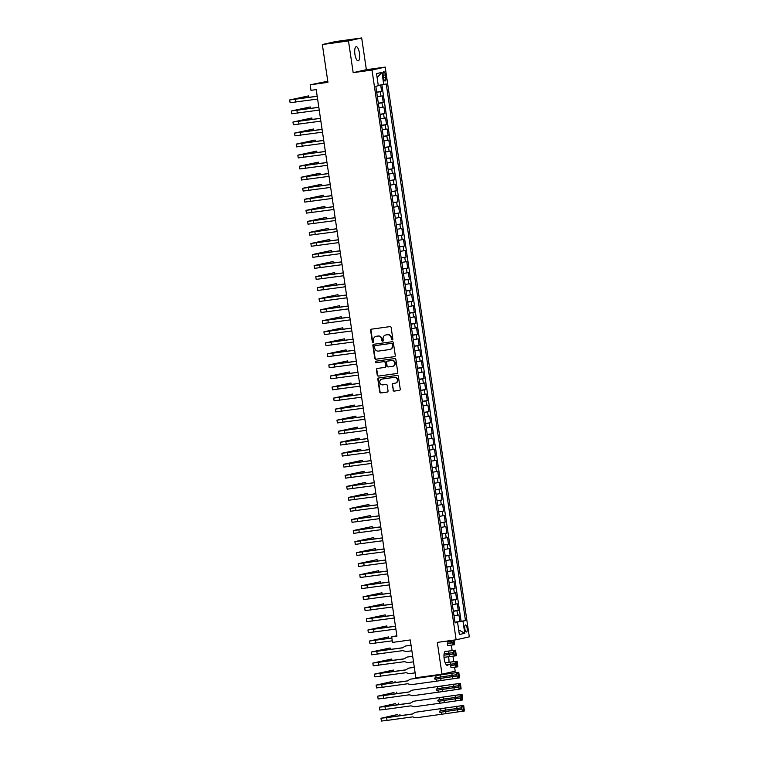 <?xml version="1.0" encoding="UTF-8"?>
<svg xmlns="http://www.w3.org/2000/svg" width="759" height="759" viewBox="0 0 759 759"><rect width="100%" height="100%" fill="white"/><g stroke="black" fill="none" stroke-linecap="round" stroke-linejoin="round"><path stroke-width="1.14" d="M392.242 339.918A0.768 0.721 -102.7 0 0 392.849 339.064L391.151 327.546A1.101 1.034 -102.7 0 0 389.965 326.607L371.493 329.169A1.101 1.034 -102.7 0 0 370.629 330.393L372.327 341.911A0.768 0.721 -102.7 0 0 373.21 342.556A0.768 0.721 -102.7 0 0 373.76 341.711L373.542 340.212A3.51 3.311 -102.7 0 1 376.312 336.294L377.859 336.076A3.51 3.311 -102.7 0 1 381.654 339.093L381.872 340.582A0.768 0.721 -102.7 0 0 382.754 341.237A0.768 0.721 -102.7 0 0 383.304 340.383L383.086 338.893A3.51 3.311 -102.7 0 1 385.857 334.975L387.403 334.757A3.51 3.311 -102.7 0 1 391.198 337.774L391.416 339.264A0.768 0.721 -102.7 0 0 392.242 339.918M448.92 662.227A7.144 2.334 82.1 0 0 448.749 657.806A7.144 2.334 82.1 0 0 448.56 656.687M448.009 654.581A7.144 2.334 82.1 0 0 447.525 653.338M446.045 651.355A7.144 2.334 82.1 0 0 445.495 651.241A7.144 2.334 82.1 0 0 444.186 658.831A7.144 2.334 82.1 0 0 447.449 665.396A7.144 2.334 82.1 0 0 448.398 664.476M359.481 53.272A7.144 2.334 82.1 0 0 356.218 46.707A7.144 2.334 82.1 0 0 354.918 54.297A7.144 2.334 82.1 0 0 358.182 60.862A7.144 2.334 82.1 0 0 359.481 53.272M467.117 628.205A3.577 1.167 82.1 0 0 465.485 624.923A3.577 1.167 82.1 0 0 464.84 628.718A3.577 1.167 82.1 0 0 466.472 632A3.577 1.167 82.1 0 0 467.117 628.205M393.02 390.164A1.101 1.034 -102.7 0 0 394.206 391.103L399.386 390.382A1.101 1.034 -102.7 0 0 400.249 389.158L398.361 376.369A1.101 1.034 -102.7 0 0 397.175 375.43L378.703 377.991A1.101 1.034 -102.7 0 0 377.84 379.215L379.728 392.005A1.101 1.034 -102.7 0 0 380.914 392.944L387.175 392.08A1.101 1.034 -102.7 0 0 388.039 390.857L387.232 385.382A1.101 1.034 -102.7 0 0 386.046 384.443L382.944 384.87A2.932 2.77 -102.7 0 1 381.872 379.111A2.932 2.77 -102.7 0 1 382.081 379.073L394.244 377.384A2.932 2.77 -102.7 0 1 395.316 383.143A2.932 2.77 -102.7 0 1 395.097 383.181L393.077 383.466A1.101 1.034 -102.7 0 0 392.204 384.69L393.371 390.088A1.101 1.034 -102.7 0 0 394.557 391.027L399.623 390.325M348.485 40.91L353.172 72.655L366.369 69.695L361.673 37.95L348.485 40.91L322.347 44.534L327.935 82.352L310.165 84.818L310.981 90.34L316.209 89.609L396.919 636.175L391.691 636.905L392.507 642.418L410.277 639.96L415.856 677.778L441.994 674.153L455.182 671.193L454.594 667.189M353.172 72.655L371.995 70.046L456.131 639.799L437.307 642.408L441.994 674.153M394.405 356.683A1.101 1.034 -102.7 0 0 395.268 355.459L393.38 342.67A1.101 1.034 -102.7 0 0 392.194 341.721L373.722 344.282A1.101 1.034 -102.7 0 0 372.859 345.506L374.747 358.295A1.101 1.034 -102.7 0 0 375.933 359.244L394.566 356.645M395.875 359.519L397.763 372.308A1.101 1.034 -102.7 0 1 396.891 373.532L378.428 376.094A1.101 1.034 -102.7 0 1 377.242 375.155L376.426 369.68A1.101 1.034 -102.7 0 1 377.299 368.457L384.785 367.413A1.101 1.034 -102.7 0 0 385.648 366.189L385.117 362.555A1.101 1.034 -102.7 0 0 383.931 361.616L376.132 362.698A0.768 0.721 -102.7 0 1 375.847 361.189A0.768 0.721 -102.7 0 1 375.904 361.18L394.689 358.58A1.101 1.034 -102.7 0 1 395.875 359.519M322.347 44.534L335.544 41.574L361.673 37.95M454.954 622.152L459.897 621.469L458.92 614.837L457.62 615.132L456.965 610.71L453.36 611.327M453.322 611.109L458.265 610.426L457.288 603.794L455.988 604.088L455.334 599.676L451.728 600.284M451.7 600.065L456.633 599.382L455.656 592.76L454.356 593.045L453.702 588.633L450.096 589.24M450.068 589.022L455.002 588.339L454.024 581.717L452.725 582.011L452.07 577.59L448.465 578.197M448.436 577.979L453.37 577.295L452.392 570.673L451.093 570.967L450.438 566.546L446.833 567.153M446.804 566.945L451.747 566.252L450.761 559.63L449.461 559.924L448.816 555.503L445.21 556.119M445.172 555.901L450.115 555.218L449.138 548.586L447.829 548.88L447.184 544.469L443.579 545.076M443.541 544.858L448.484 544.175L447.506 537.552L446.207 537.837L445.552 533.425L441.947 534.032M441.909 533.814L446.852 533.131L445.875 526.509L444.575 526.793L443.92 522.382L440.315 522.989M440.286 522.771L445.22 522.088L444.243 515.465L442.943 515.759L442.288 511.338L438.683 511.946M438.655 511.737L443.588 511.044L442.611 504.422L441.311 504.716L440.656 500.295L437.051 500.912M437.023 500.693L441.956 500.01L440.979 493.378L439.679 493.673L439.025 489.261L435.419 489.868M435.391 489.65L440.334 488.967L439.347 482.335L438.047 482.629L437.402 478.217L433.797 478.825M433.759 478.606L438.702 477.923L437.725 471.301L436.416 471.586L435.77 467.174L432.165 467.781M432.127 467.563L437.07 466.88L436.093 460.258L434.793 460.552L434.139 456.131L430.533 456.738M430.495 456.52L435.438 455.836L434.461 449.214L433.161 449.508L432.507 445.087L428.901 445.694M428.873 445.486L433.806 444.793L432.829 438.171L431.529 438.465L430.875 434.044L427.27 434.66M427.241 434.442L432.175 433.759L431.197 427.127L429.898 427.421L429.243 423.01L425.638 423.617M425.609 423.399L430.543 422.716L429.566 416.093L428.266 416.378L427.611 411.966L424.006 412.573M423.977 412.355L428.92 411.672L427.934 405.05L426.634 405.344L425.989 400.923L422.383 401.53M422.346 401.312L427.289 400.629L426.311 394.006L425.002 394.3L424.357 389.879L420.752 390.487M420.714 390.278L425.657 389.585L424.679 382.963L423.38 383.257L422.725 378.836L419.12 379.453M419.082 379.234L424.025 378.551L423.048 371.919L421.748 372.214L421.093 367.802L417.488 368.409M417.459 368.191L422.393 367.508L421.416 360.876L420.116 361.17L419.461 356.758L415.856 357.366M415.828 357.147L420.761 356.464L419.784 349.842L418.484 350.127L417.829 345.715L414.224 346.322M414.196 346.104L419.129 345.421L418.152 338.799L416.852 339.093L416.198 334.672L412.592 335.279M412.564 335.061L417.507 334.377L416.52 327.755L415.22 328.049L414.575 323.628L410.97 324.245M410.932 324.027L415.875 323.334L414.898 316.712L413.589 317.006L412.943 312.585L409.338 313.201M409.3 312.983L414.243 312.3L413.266 305.668L411.966 305.962L411.312 301.551L407.706 302.158M407.668 301.94L412.611 301.257L411.634 294.634L410.334 294.919L409.68 290.507L406.074 291.114M406.046 290.896L410.98 290.213L410.002 283.591L408.703 283.885L408.048 279.464L404.443 280.071M404.414 279.853L409.348 279.17L408.37 272.547L407.071 272.842L406.416 268.42L402.811 269.028M402.782 268.819L407.716 268.126L406.739 261.504L405.439 261.798L404.784 257.377L401.179 257.994M401.15 257.775L406.093 257.092L405.107 250.461L403.807 250.755L403.162 246.343L399.557 246.95M399.519 246.732L404.462 246.049L403.484 239.417L402.175 239.711L401.53 235.299L397.925 235.907M397.887 235.688L402.83 235.005L401.853 228.383L400.553 228.668L399.898 224.256L396.293 224.863M396.255 224.645L401.198 223.962L400.221 217.34L398.921 217.634L398.266 213.213L394.661 213.82M394.633 213.602L399.566 212.918L398.589 206.296L397.289 206.59L396.634 202.169L393.029 202.786M393.001 202.568L397.934 201.885L396.957 195.253L395.657 195.547L395.003 191.126L391.397 191.742M391.369 191.524L396.302 190.841L395.325 184.209L394.025 184.503L393.371 180.092L389.765 180.699M389.737 180.481L394.68 179.798L393.693 173.175L392.394 173.46L391.748 169.048L388.143 169.655M388.105 169.437L393.048 168.754L392.071 162.132L390.762 162.426L390.117 158.005L386.511 158.612M386.473 158.394L391.416 157.711L390.439 151.088L389.139 151.383L388.485 146.961L384.879 147.569M384.841 147.36L389.784 146.667L388.807 140.045L387.507 140.339L386.853 135.918L383.248 136.535M383.219 136.316L388.153 135.633L387.175 129.002L385.876 129.296L385.221 124.884L381.616 125.491M381.587 125.273L386.521 124.59L385.544 117.968L384.244 118.252L383.589 113.841L379.984 114.448M379.955 114.23L384.889 113.546L383.912 106.924L382.612 107.209L381.957 102.797L378.352 103.404M378.324 103.186L383.267 102.503L382.28 95.881L377.375 96.782M383.172 75.407L383.532 77.835A3.463 1.129 82.1 0 0 385.107 81.023A3.463 1.129 82.1 0 0 385.743 77.342L385.382 74.913A3.463 1.129 82.1 0 0 383.798 71.735A3.463 1.129 82.1 0 0 383.172 75.407M371.995 70.046L385.183 67.086L469.318 636.839L456.131 639.799M459.897 621.469L465.476 620.587L386.236 83.964L378.276 85.397M465.476 620.587L462.981 621.147L464.783 633.291L459.356 634.515L457.563 622.361L455.068 622.921L375.828 86.298L378.324 85.739L376.53 73.595L381.948 72.371L383.741 84.524M376.692 92.143L381.635 91.46L376.73 92.361M383.267 102.503L381.957 102.797M384.889 113.546L383.589 113.841M386.521 124.59L385.221 124.884M388.153 135.633L386.853 135.918M389.784 146.667L388.485 146.961M391.416 157.711L390.117 158.005M393.048 168.754L391.748 169.048M394.68 179.798L393.371 180.092M396.302 190.841L395.003 191.126M397.934 201.885L396.634 202.169M399.566 212.918L398.266 213.213M401.198 223.962L399.898 224.256M402.83 235.005L401.53 235.299M404.462 246.049L403.162 246.343M406.093 257.092L404.784 257.377M407.716 268.126L406.416 268.42M409.348 279.17L408.048 279.464M410.98 290.213L409.68 290.507M412.611 301.257L411.312 301.551M414.243 312.3L412.943 312.585M415.875 323.334L414.575 323.628M417.507 334.377L416.198 334.672M419.129 345.421L417.829 345.715M420.761 356.464L419.461 356.758M422.393 367.508L421.093 367.802M424.025 378.551L422.725 378.836M425.657 389.585L424.357 389.879M427.289 400.629L425.989 400.923M428.92 411.672L427.611 411.966M430.543 422.716L429.243 423.01M432.175 433.759L430.875 434.044M433.806 444.793L432.507 445.087M435.438 455.836L434.139 456.131M437.07 466.88L435.77 467.174M438.702 477.923L437.402 478.217M440.334 488.967L439.025 489.261M441.956 500.01L440.656 500.295M443.588 511.044L442.288 511.338M445.22 522.088L443.92 522.382M446.852 533.131L445.552 533.425M448.484 544.175L447.184 544.469M450.115 555.218L448.816 555.503M451.747 566.252L450.438 566.546M453.37 577.295L452.07 577.59M455.002 588.339L453.702 588.633M456.633 599.382L455.334 599.676M458.265 610.426L456.965 610.71M461.092 621.194L381.881 84.818M381.635 91.46L380.676 85.017M457.43 622.38L454.992 622.38M327.774 81.241L310.165 84.818M366.369 69.695L385.183 67.086M454.28 665.045L454.091 663.774M453.768 661.62L452.962 656.155M452.649 654.002L452.459 652.731M452.146 650.577L451.339 645.112M451.017 642.958L450.827 641.687M396.853 635.738L391.691 636.905M379.007 107.825L382.612 107.209M380.638 118.869L384.244 118.252M382.27 129.903L385.876 129.296M383.902 140.946L387.507 140.339M385.534 151.99L389.139 151.383M387.156 163.033L390.762 162.426M388.788 174.077L392.394 173.46M390.42 185.111L394.025 184.503M392.052 196.154L395.657 195.547M393.684 207.198L397.289 206.59M395.316 218.241L398.921 217.634M396.948 229.284L400.553 228.668M398.57 240.328L402.175 239.711M400.202 251.362L403.807 250.755M401.834 262.405L405.439 261.798M403.465 273.449L407.071 272.842M405.097 284.492L408.703 283.885M406.729 295.536L410.334 294.919M408.361 306.57L411.966 305.962M409.983 317.613L413.589 317.006M411.615 328.656L415.22 328.049M413.247 339.7L416.852 339.093M414.879 350.743L418.484 350.127M416.511 361.777L420.116 361.17M418.143 372.821L421.748 372.214M419.774 383.864L423.38 383.257M421.397 394.908L425.002 394.3M423.029 405.951L426.634 405.344M424.661 416.995L428.266 416.378M426.292 428.029L429.898 427.421M427.924 439.072L431.529 438.465M429.556 450.115L433.161 449.508M431.188 461.159L434.793 460.552M432.81 472.202L436.416 471.586M434.442 483.236L438.047 482.629M436.074 494.28L439.679 493.673M437.706 505.323L441.311 504.716M439.338 516.367L442.943 515.759M440.97 527.41L444.575 526.793M442.601 538.454L446.207 537.837M444.224 549.488L447.829 548.88M445.856 560.531L449.461 559.924M447.487 571.574L451.093 570.967M449.119 582.618L452.725 582.011M450.751 593.661L454.356 593.045M452.383 604.695L455.988 604.088M457.563 622.361L455.021 622.608M454.015 615.739L457.62 615.132M457.373 622.048L462.981 621.147M377.119 77.56L381.948 72.371M464.783 633.291L458.673 629.866M392.469 339.842A0.768 0.721 -102.7 0 1 391.767 339.178L391.549 337.689A3.51 3.311 -102.7 0 0 387.754 334.681L387.403 334.757M385.781 334.985A3.51 3.311 -102.7 0 1 386.217 334.89L387.754 334.681M376.236 336.303A3.51 3.311 -102.7 0 1 376.673 336.218L378.21 336A3.51 3.311 -102.7 0 1 382.005 339.017L382.232 340.506A0.768 0.721 -102.7 0 0 382.934 341.171M371.616 329.15A1.101 1.034 -102.7 0 0 370.98 330.307L372.688 341.825A0.768 0.721 -102.7 0 0 373.39 342.489M373.845 344.263A1.101 1.034 -102.7 0 0 373.219 345.43L375.107 358.22A1.101 1.034 -102.7 0 0 376.293 359.159L394.642 356.616M392.118 344.055A0.768 0.721 -102.7 0 0 391.293 343.4L375.079 345.649A0.768 0.721 -102.7 0 0 374.472 346.502L374.709 348.077A3.51 3.311 -102.7 0 0 378.504 351.085L389.585 349.548A3.51 3.311 -102.7 0 0 392.356 345.63L392.479 343.979A0.768 0.721 -102.7 0 0 391.653 343.315L391.293 343.4M375.326 345.592A0.768 0.721 -102.7 0 1 375.439 345.563L391.653 343.315M390.012 349.463A3.51 3.311 -102.7 0 0 392.716 345.544L392.356 345.63M392.479 343.979L392.716 345.544M397.128 373.466L378.428 376.094M377.413 368.438A1.101 1.034 -102.7 0 0 376.787 369.595L377.593 375.069A1.101 1.034 -102.7 0 0 378.779 376.018M384.946 367.375L385.145 367.337A1.101 1.034 -102.7 0 0 386.008 366.113L385.477 362.479A1.101 1.034 -102.7 0 0 384.291 361.54L376.132 362.698M376.066 361.161A0.768 0.721 -102.7 0 0 376.492 362.622M392.564 366.341A2.932 2.77 -102.7 0 0 394.86 362.944A2.932 2.77 -102.7 0 0 391.701 360.534L387.422 361.132A1.101 1.034 -102.7 0 0 386.549 362.356L387.09 365.99A1.101 1.034 -102.7 0 0 388.276 366.929L392.564 366.341M392.953 366.255A2.932 2.77 -102.7 0 0 395.211 362.868A2.932 2.77 -102.7 0 0 392.061 360.459L391.701 360.534M387.621 361.085A1.101 1.034 -102.7 0 1 387.773 361.056L392.061 360.459M393.19 383.447A1.101 1.034 -102.7 0 0 392.564 384.614L393.371 390.088M395.486 383.096A2.932 2.77 -102.7 0 0 397.754 379.709A2.932 2.77 -102.7 0 0 394.604 377.308L394.244 377.384M382.441 378.988L382.081 379.073A2.932 2.77 -102.7 0 1 382.441 378.988L394.604 377.308M378.826 377.973A1.101 1.034 -102.7 0 0 378.191 379.139L380.079 391.929A1.101 1.034 -102.7 0 0 381.265 392.868L387.403 392.014M308.809 97.38L308.581 95.9L289.682 99.951L317.196 96.298M289.682 99.951L290.09 102.712L317.604 99.059M317.186 96.222L292.443 99.543L308.581 95.9M310.431 108.423L310.213 106.943L291.314 110.994L318.827 107.342M291.314 110.994L291.722 113.755L319.235 110.093M318.808 107.266L294.075 110.586L310.213 106.943M312.063 119.467L311.845 117.977L292.946 122.038L320.45 118.376M292.946 122.038L293.353 124.799L320.858 121.136M320.44 118.3L295.706 121.63L311.845 117.977M313.695 130.51L313.476 129.021L294.577 133.081L322.082 129.419M294.577 133.081L294.985 135.842L322.49 132.18M322.072 129.343L297.338 132.673L313.476 129.021M315.327 141.544L315.108 140.064L296.209 144.125L323.714 140.462M296.209 144.125L296.617 146.885L324.121 143.223M323.704 140.387L298.97 143.717L315.108 140.064M316.958 152.587L316.74 151.107L297.832 155.159L325.345 151.506M297.832 155.159L298.24 157.919L325.753 154.267M325.336 151.43L300.602 154.751L316.74 151.107M318.59 163.631L318.372 162.151L299.463 166.202L326.977 162.549M299.463 166.202L299.871 168.963L327.385 165.31M326.968 162.473L302.224 165.794L318.372 162.151M320.222 174.674L319.994 173.194L301.095 177.245L328.609 173.583M301.095 177.245L301.503 180.006L329.017 176.344M328.6 173.517L303.856 176.838L319.994 173.194M321.844 185.718L321.626 184.228L302.727 188.289L330.241 184.627M302.727 188.289L303.135 191.05L330.649 187.388M330.222 184.551L305.488 187.881L321.626 184.228M323.476 196.761L323.258 195.272L304.359 199.332L331.863 195.67M304.359 199.332L304.767 202.093L332.271 198.431M331.854 195.594L307.12 198.924L323.258 195.272M325.108 207.795L324.89 206.315L305.991 210.376L333.495 206.714M305.991 210.376L306.399 213.127L333.903 209.475M333.486 206.638L308.752 209.968L324.89 206.315M326.74 218.839L326.522 217.359L307.623 221.41L335.127 217.757M307.623 221.41L308.031 224.171L335.535 220.518M335.117 217.681L310.384 221.002L326.522 217.359M328.372 229.882L328.154 228.402L309.245 232.453L336.759 228.801M309.245 232.453L309.653 235.214L337.167 231.552M336.749 228.725L312.015 232.045L328.154 228.402M330.004 240.926L329.786 239.436L310.877 243.497L338.391 239.835M310.877 243.497L311.285 246.258L338.799 242.595M338.381 239.759L313.638 243.089L329.786 239.436M331.636 251.969L331.408 250.479L312.509 254.54L340.023 250.878M312.509 254.54L312.917 257.301L340.43 253.639M340.013 250.802L315.27 254.132L331.408 250.479M333.258 263.003L333.04 261.523L314.141 265.584L341.654 261.921M314.141 265.584L314.549 268.344L342.062 264.682M341.635 261.846L316.901 265.176L333.04 261.523M334.89 274.046L334.672 272.566L315.772 276.618L343.277 272.965M315.772 276.618L316.18 279.378L343.685 275.726M343.267 272.889L318.533 276.21L334.672 272.566M336.522 285.09L336.303 283.61L317.404 287.661L344.909 284.008M317.404 287.661L317.812 290.422L345.317 286.769M344.899 283.932L320.165 287.253L336.303 283.61M338.153 296.133L337.935 294.653L319.036 298.704L346.54 295.042M319.036 298.704L319.444 301.465L346.948 297.803M346.531 294.966L321.797 298.296L337.935 294.653M339.785 307.177L339.567 305.687L320.659 309.748L348.172 306.086M320.659 309.748L321.066 312.509L348.58 308.847M348.163 306.01L323.429 309.34L339.567 305.687M341.417 318.22L341.199 316.731L322.29 320.791L349.804 317.129M322.29 320.791L322.698 323.552L350.212 319.89M349.795 317.053L325.051 320.383L341.199 316.731M343.049 329.254L342.821 327.774L323.922 331.825L351.436 328.173M323.922 331.825L324.33 334.586L351.844 330.933M351.426 328.097L326.683 331.427L342.821 327.774M344.671 340.298L344.453 338.818L325.554 342.869L353.068 339.216M325.554 342.869L325.962 345.63L353.476 341.977M353.049 339.14L328.315 342.461L344.453 338.818M346.303 351.341L346.085 349.861L327.186 353.912L354.69 350.25M327.186 353.912L327.594 356.673L355.098 353.011M354.681 350.184L329.947 353.504L346.085 349.861M347.935 362.385L347.717 360.895L328.818 364.956L356.322 361.293M328.818 364.956L329.226 367.717L356.73 364.054M356.313 361.218L331.579 364.548L347.717 360.895M349.567 373.428L349.349 371.938L330.45 375.999L357.954 372.337M330.45 375.999L330.858 378.76L358.362 375.098M357.944 372.261L333.21 375.591L349.349 371.938M351.199 384.462L350.981 382.982L332.072 387.043L359.586 383.38M332.072 387.043L332.48 389.803L359.994 386.141M359.576 383.304L334.842 386.635L350.981 382.982M352.831 395.505L352.612 394.025L333.704 398.077L361.218 394.424M333.704 398.077L334.112 400.837L361.626 397.185M361.208 394.348L336.465 397.669L352.612 394.025M354.462 406.549L354.235 405.069L335.336 409.12L362.849 405.467M335.336 409.12L335.744 411.881L363.257 408.228M362.84 405.391L338.097 408.712L354.235 405.069M356.085 417.592L355.867 416.112L336.968 420.163L364.481 416.501M336.968 420.163L337.375 422.924L364.889 419.262M364.462 416.425L339.728 419.755L355.867 416.112M357.717 428.636L357.498 427.146L338.599 431.207L366.104 427.545M338.599 431.207L339.007 433.968L366.512 430.306M366.094 427.469L341.36 430.799L357.498 427.146M359.349 439.679L359.13 438.19L340.231 442.25L367.736 438.588M340.231 442.25L340.639 445.011L368.143 441.349M367.726 438.512L342.992 441.842L359.13 438.19M360.98 450.713L360.762 449.233L341.863 453.284L369.367 449.632M341.863 453.284L342.271 456.045L369.775 452.392M369.358 449.556L344.624 452.876L360.762 449.233M362.612 461.757L362.394 460.277L343.485 464.328L370.999 460.675M343.485 464.328L343.893 467.089L371.407 463.436M370.99 460.599L346.256 463.92L362.394 460.277M364.244 472.8L364.026 471.32L345.117 475.371L372.631 471.709M345.117 475.371L345.525 478.132L373.039 474.47M372.622 471.643L347.878 474.963L364.026 471.32M365.876 483.844L365.648 482.354L346.749 486.415L374.263 482.752M346.749 486.415L347.157 489.175L374.671 485.513M374.253 482.677L349.51 486.007L365.648 482.354M367.498 494.887L367.28 493.397L348.381 497.458L375.895 493.796M348.381 497.458L348.789 500.219L376.303 496.557M375.876 493.72L351.142 497.05L367.28 493.397M369.13 505.921L368.912 504.441L350.013 508.502L377.517 504.839M350.013 508.502L350.421 511.253L377.925 507.6M377.508 504.763L352.774 508.094L368.912 504.441M370.762 516.964L370.544 515.484L351.645 519.535L379.149 515.883M351.645 519.535L352.053 522.296L379.557 518.644M379.139 515.807L354.406 519.128L370.544 515.484M372.394 528.008L372.176 526.528L353.277 530.579L380.781 526.926M353.277 530.579L353.685 533.34L381.189 529.678M380.771 526.85L356.037 530.171L372.176 526.528M374.026 539.051L373.808 537.562L354.899 541.622L382.413 537.96M354.899 541.622L355.307 544.383L382.821 540.721M382.403 537.884L357.669 541.214L373.808 537.562M375.658 550.095L375.439 548.605L356.531 552.666L384.045 549.004M356.531 552.666L356.939 555.427L384.452 551.765M384.035 548.928L359.292 552.258L375.439 548.605M377.289 561.129L377.062 559.649L358.163 563.709L385.676 560.047M358.163 563.709L358.571 566.47L386.084 562.808M385.667 559.971L360.923 563.301L377.062 559.649M378.912 572.172L378.694 570.692L359.794 574.743L387.308 571.091M359.794 574.743L360.202 577.504L387.716 573.851M387.289 571.015L362.555 574.335L378.694 570.692M380.544 583.216L380.325 581.736L361.426 585.787L388.931 582.134M361.426 585.787L361.834 588.548L389.339 584.895M388.921 582.058L364.187 585.379L380.325 581.736M382.175 594.259L381.957 592.779L363.058 596.83L390.562 593.168M363.058 596.83L363.466 599.591L390.97 595.929M390.553 593.102L365.819 596.422L381.957 592.779M383.807 605.303L383.589 603.813L364.69 607.874L392.194 604.211M364.69 607.874L365.098 610.634L392.602 606.972M392.185 604.136L367.451 607.466L383.589 603.813M385.439 616.346L385.221 614.856L366.312 618.917L393.826 615.255M366.312 618.917L366.72 621.678L394.234 618.016M393.817 615.179L369.083 618.509L385.221 614.856M387.071 627.38L386.853 625.9L367.944 629.961L395.458 626.298M367.944 629.961L368.352 632.712L395.866 629.059M395.448 626.222L370.705 629.553L386.853 625.9M388.703 638.423L388.475 636.943L369.576 640.994L391.862 638.063M369.576 640.994L369.984 643.755L392.27 640.824M391.853 637.987L372.337 640.587L388.475 636.943M453.341 640.188L453.711 643.774L454.584 644.723L454.043 640.084M454.584 644.723L447.744 645.548L447.44 643.442L452.193 642.873M411.871 650.786L406.236 651.564L402.792 650.634L371.616 654.799L371.208 652.038L402.384 647.873L405.42 646.042L411.046 645.188M411.055 645.264L405.42 646.042M453.218 640.463L451.861 640.653L452.355 643.964L453.711 643.774M453.227 644.913L452.355 643.964M452.184 642.816L448.465 643.271M451.994 641.545L447.241 642.123L447.089 641.051M402.555 647.769L373.969 651.63L390.107 647.987L371.208 652.038M390.325 649.467L390.107 647.987M454.85 651.507L453.493 651.696L454.043 650.435L455.4 650.245L454.85 651.507L455.343 654.818L456.358 655.719L456.036 653.622M456.216 655.767L444.024 657.322M413.503 661.82L407.858 662.607L404.424 661.677L373.248 665.842L372.84 663.081L404.016 658.916L407.052 657.085L412.678 656.231M454.043 650.435L448.56 651.061L448.873 653.167L444.1 653.812M455.4 650.245L444.983 651.507M412.687 656.307L407.052 657.085M453.493 651.696L453.977 655.008L455.343 654.818M454.831 655.928L453.977 655.008M453.816 653.86L443.977 655.15M443.977 655.188L453.816 653.916M453.626 652.588L448.873 653.167M455.542 650.197L456.045 653.622M404.177 658.812L375.601 662.673L391.739 659.021L372.84 663.081M391.957 660.51L391.739 659.021M456.482 662.55L455.125 662.74L455.675 661.478L457.032 661.288L456.482 662.55L456.975 665.861L457.848 666.81L457.174 661.241L445.182 662.749M457.848 666.81L451.007 667.626L450.694 665.529L455.447 664.95M415.135 672.863L409.49 673.65L406.056 672.711L374.88 676.886L374.472 674.125L405.648 669.96L408.674 668.129L414.31 667.265M455.675 661.478L445.201 662.787M414.319 667.341L408.674 668.129M455.125 662.74L455.609 666.051L456.975 665.861M456.482 666.99L455.609 666.051M455.258 663.632L446.301 664.77M455.438 664.903L451.719 665.349M405.809 669.855L377.232 673.717L393.371 670.064L374.472 674.125M393.589 671.554L393.371 670.064M435.277 679.201A0.674 0.636 77.3 0 1 435.03 677.882A0.674 0.636 77.3 0 1 435.078 677.872L440.524 677.028L440.22 674.931L410.306 679.172L407.279 680.994L381.711 684.542L382.119 687.303L407.687 683.755L411.122 684.694L436.634 681.155L436.321 679.058L435.277 679.201L457.07 675.946M435.343 677.844A0.674 0.636 -102.7 0 0 435.742 679.096M458.113 673.594L456.757 673.783L457.298 672.512L458.664 672.322L458.113 673.594L458.597 676.905L459.48 677.844L458.797 672.284L410.306 679.172M459.48 677.844L436.634 681.155M457.298 672.512L440.22 674.931M456.757 673.783L457.241 677.094L458.597 676.905M458.113 678.034L457.241 677.094M441.036 680.453L440.723 678.347L436.321 679.058M440.723 678.347L457.079 675.994M456.88 674.675L440.524 677.028M407.441 680.899L378.864 684.76L392.384 681.468L376.54 685.026L381.711 684.542M395.221 682.588L395.003 681.108M376.103 685.168L376.511 687.929L382.119 687.303M436.909 690.244A0.674 0.636 77.3 0 1 436.662 688.925A0.674 0.636 77.3 0 1 436.71 688.916L442.155 688.071L441.852 685.965L411.938 690.206L408.911 692.037L383.342 695.586L383.75 698.346L409.319 694.798L412.754 695.728L438.266 692.199L437.952 690.092L436.909 690.244L458.702 686.99M436.966 688.878A0.674 0.636 -102.7 0 0 437.374 690.14M459.745 684.637L458.379 684.817L458.92 683.584L460.296 683.366L459.745 684.637L460.229 687.948L461.083 688.868L460.428 683.328L411.938 690.206M460.428 683.328L461.111 688.887L438.266 692.199M458.92 683.584L441.852 685.965M458.379 684.817L458.872 688.138L460.229 687.948M459.726 689.058L458.872 688.138M442.668 691.487L442.355 689.39L437.952 690.092M442.355 689.39L458.711 687.037M458.512 685.709L442.155 688.071M409.073 691.942L380.496 695.794L394.016 692.512L378.172 696.069L383.342 695.586M396.853 693.631L396.634 692.151M377.726 696.202L378.134 698.963L383.75 698.346M438.541 701.288A0.674 0.636 77.3 0 1 438.294 699.969A0.674 0.636 77.3 0 1 438.341 699.959L443.787 699.105L443.474 697.009L413.57 701.25L410.543 703.081L384.974 706.629L385.382 709.39L410.951 705.842L414.386 706.771L439.897 703.232L439.584 701.136L438.541 701.288L460.333 698.024M438.598 699.921A0.674 0.636 -102.7 0 0 439.006 701.183M461.377 695.671L460.011 695.861L460.561 694.599L461.918 694.409L461.377 695.671L461.861 698.982L462.734 699.931L462.06 694.362L413.57 701.25M462.734 699.931L439.897 703.232M460.561 694.599L443.474 697.009M460.011 695.861L460.504 699.172L461.861 698.982M461.358 700.092L460.504 699.172M444.29 702.53L443.987 700.434L439.584 701.136M443.987 700.434L460.343 698.081M460.144 696.753L443.787 699.105M410.704 702.986L382.119 706.838L395.648 703.555L379.804 707.113L384.974 706.629M398.484 704.675L398.266 703.195M379.358 707.246L379.766 710.007L385.382 709.39M440.173 712.321A0.674 0.636 77.3 0 1 439.926 711.012A0.674 0.636 77.3 0 1 439.973 711.003L445.419 710.149L445.106 708.052L415.201 712.293L412.165 714.124L386.606 717.663L387.014 720.424L412.573 716.885L416.017 717.815L441.529 714.276L441.216 712.179L440.173 712.321L461.965 709.067M440.229 710.965A0.674 0.636 -102.7 0 0 440.628 712.217M462.999 706.714L461.643 706.904L462.193 705.642L463.55 705.453L462.999 706.714L463.493 710.026L464.366 710.974L463.692 705.405L415.201 712.293M464.366 710.974L441.529 714.276M462.193 705.642L445.106 708.052M461.643 706.904L462.136 710.215L463.493 710.026M462.99 711.136L462.136 710.215M445.922 713.574L445.618 711.477L441.216 712.179M445.618 711.477L461.975 709.124M461.776 707.796L445.419 710.149M412.336 714.02L383.75 717.881L397.28 714.599L381.435 718.156L386.606 717.663M400.116 715.718L399.889 714.238M380.99 718.289L381.397 721.05L387.014 720.424M380.98 96.175L380.335 91.754M383.143 75.226L385.382 74.913M383.504 77.655L385.743 77.342M295.298 99.334L295.706 102.095M296.921 110.368L297.329 113.129M298.553 121.412L298.961 124.172M300.184 132.455L300.592 135.216M301.816 143.498L302.224 146.259M303.448 154.542L303.856 157.303M305.08 165.585L305.488 168.346M306.712 176.619L307.12 179.38M308.334 187.663L308.742 190.424M309.966 198.706L310.374 201.467M311.598 209.75L312.006 212.511M313.23 220.793L313.638 223.554M314.862 231.827L315.27 234.588M316.494 242.871L316.901 245.631M318.125 253.914L318.533 256.675M319.748 264.957L320.156 267.718M321.38 276.001L321.788 278.762M323.011 287.044L323.419 289.805M324.643 298.078L325.051 300.839M326.275 309.122L326.683 311.883M327.907 320.165L328.315 322.926M329.539 331.209L329.947 333.969M331.161 342.252L331.569 345.013M332.793 353.286L333.201 356.047M334.425 364.329L334.833 367.09M336.057 375.373L336.465 378.134M337.689 386.416L338.097 389.177M339.32 397.46L339.728 400.221M340.952 408.503L341.36 411.255M342.575 419.537L342.983 422.298M344.207 430.581L344.614 433.342M345.838 441.624L346.246 444.385M347.47 452.668L347.878 455.428M349.102 463.711L349.51 466.472M350.734 474.745L351.142 477.506M352.366 485.788L352.774 488.549M353.988 496.832L354.396 499.593M355.62 507.875L356.028 510.636M357.252 518.919L357.66 521.68M358.884 529.962L359.292 532.714M360.516 540.996L360.923 543.757M362.147 552.04L362.555 554.801M363.779 563.083L364.187 565.844M365.402 574.127L365.81 576.887M367.033 585.17L367.441 587.931M368.665 596.204L369.073 598.965M370.297 607.247L370.705 610.008M371.929 618.291L372.337 621.052M373.561 629.334L373.969 632.095M375.193 640.378L375.601 643.139M453.882 640.112L454.565 644.695M376.815 651.412L377.223 654.173M452.857 644.922L452.791 644.438M455.391 650.273L456.197 655.738M378.447 662.455L378.855 665.216M449.375 656.582L449.072 654.486M454.489 655.966L454.423 655.482M453.768 651.061L453.673 650.444M457.013 661.317L457.829 666.781M380.079 673.499L380.487 676.26M450.504 664.201L450.191 662.104M456.121 667.009L456.055 666.525M455.4 662.104L455.305 661.487M458.645 672.36L459.451 677.825M436.131 677.73L435.818 675.633M452.639 678.669L452.326 676.573M452.136 675.244L451.823 673.148M457.753 678.053L457.677 677.569M457.032 673.148L456.937 672.531M437.763 688.774L437.45 686.677M454.271 689.713L453.958 687.616M453.768 686.288L453.455 684.191M459.385 689.096L459.309 688.603M458.654 684.191L458.569 683.574M461.908 694.438L462.715 699.912M439.395 699.817L439.082 697.72M455.903 700.756L455.59 698.65M455.391 697.331L455.087 695.235M461.017 700.13L460.941 699.646M460.286 695.225L460.201 694.618M463.54 705.481L464.347 710.946M441.017 710.851L440.713 708.754M457.535 711.79L457.222 709.693M457.022 708.375L456.719 706.268M462.648 711.174L462.573 710.69M461.918 706.268L461.833 705.652"/></g></svg>
